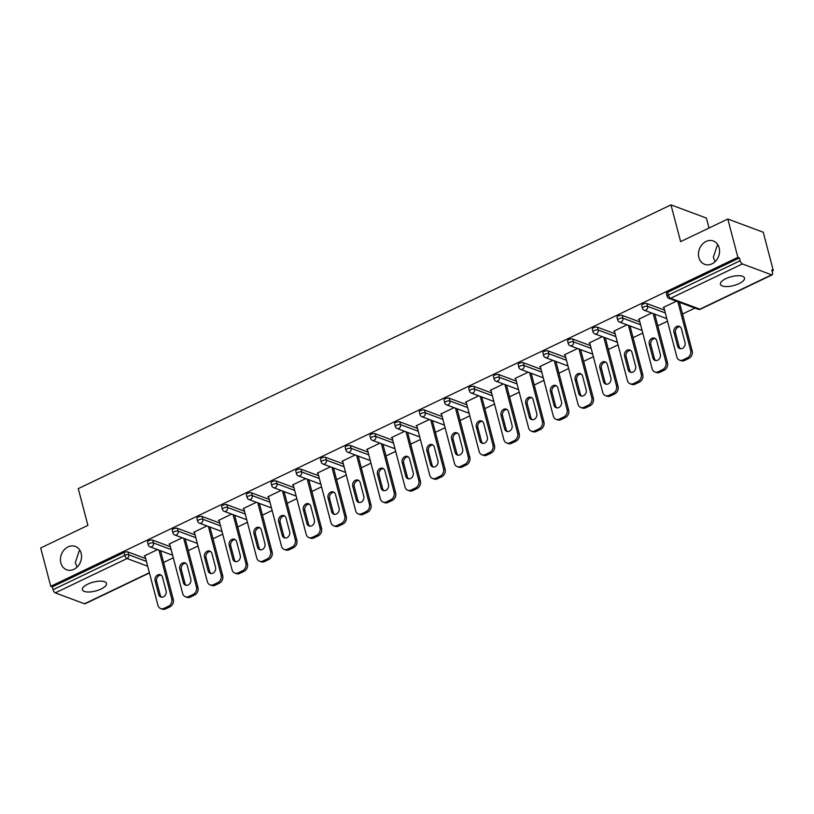 <?xml version="1.0" encoding="UTF-8"?>
<svg xmlns="http://www.w3.org/2000/svg" width="814" height="814" viewBox="0 0 814 814"><rect width="100%" height="100%" fill="white"/><g stroke="black" fill="none" stroke-linecap="round" stroke-linejoin="round"><path stroke-width="1.22" d="M81.125 553.245A12.454 10.267 110.4 0 1 77.9 566.239A12.454 10.267 110.4 0 1 66.646 569.769A12.454 10.267 110.4 0 1 60.857 562.952A12.454 10.267 110.4 0 1 64.082 549.959A12.454 10.267 110.4 0 1 75.336 546.428A12.454 10.267 110.4 0 1 81.125 553.245M719.149 247.802A12.454 10.267 110.4 0 1 715.923 260.795A12.454 10.267 110.4 0 1 704.659 264.326A12.454 10.267 110.4 0 1 698.87 257.509A12.454 10.267 110.4 0 1 702.095 244.515A12.454 10.267 110.4 0 1 713.359 240.985A12.454 10.267 110.4 0 1 719.149 247.802M80.098 550.661L79.151 551.037L75.295 562.678L77.065 567.114M718.121 245.218L717.175 245.594L713.318 257.234L715.089 261.67M739.071 283.598A12.454 4.579 165.3 0 0 744.505 277.981A12.454 4.579 165.3 0 0 725.854 278.673A12.454 4.579 165.3 0 0 720.41 284.3A12.454 4.579 165.3 0 0 739.071 283.598M101.048 589.041A12.454 4.579 165.3 0 0 106.492 583.414A12.454 4.579 165.3 0 0 87.831 584.116A12.454 4.579 165.3 0 0 82.397 589.743A12.454 4.579 165.3 0 0 101.048 589.041M709.014 228.032L706.399 218.071L670.98 204.874L78.256 488.624L87.902 525.376L40.7 547.975L50.753 586.304L737.881 257.356L727.818 219.027L763.247 232.234L773.3 270.563L771.753 269.983L772.486 272.782A2.92 1.262 64.4 0 1 772.201 274.837L700.447 309.188A2.92 1.262 64.4 0 1 699.867 309.178L771.621 274.827A2.92 1.262 64.4 0 0 772.201 274.837M163.604 562.443L173.29 557.804M188.309 550.61L197.995 545.98M213.024 538.787L222.71 534.147M237.729 526.953L247.415 522.313M262.444 515.13L272.13 510.49M287.149 503.296L296.835 498.656M311.864 491.463L321.55 486.833M336.569 479.639L346.255 475M361.284 467.806L370.97 463.166M385.989 455.982L395.675 451.343M410.704 444.149L420.39 439.509M435.409 432.315L445.095 427.686M460.114 420.492L469.81 415.852M484.829 408.659L494.515 404.019M509.533 396.835L519.23 392.195M534.249 385.002L543.935 380.362M558.953 373.168L568.64 368.538M583.669 361.345L593.355 356.705M608.373 349.511L618.06 344.871M633.089 337.688L642.775 333.048M657.793 325.854L667.48 321.215M682.508 314.021L694.922 308.079M772.059 271.154L773.3 270.563M742.399 263.94L670.644 298.29A2.92 1.262 64.4 0 1 668.406 295.085A2.92 1.079 165.3 0 0 667.134 296.408L666.401 293.6A2.92 1.079 -14.7 0 1 667.673 292.287L668.406 295.085L740.16 260.734A2.92 1.262 64.4 0 0 742.399 263.94L771.621 274.827M667.673 292.287L739.427 257.936L737.881 257.356M740.16 260.734L739.427 257.936M149.45 572.964L85.073 603.784A2.92 1.262 -115.6 0 1 84.503 603.774L55.281 592.887A2.92 1.262 -115.6 0 1 53.042 589.682L52.3 586.884L50.753 586.304M670.98 204.874L680.616 241.626L727.818 219.027M676.434 301.19L663.186 307.539L663.97 307.834M52.3 586.884L124.054 552.533A2.92 1.079 -14.7 0 1 127.981 551.973L145.675 558.567M152.696 540.14L153.429 542.938A2.92 1.079 -14.7 0 0 149.501 543.508A2.92 1.079 165.3 0 0 148.229 544.82L147.497 542.022A2.92 1.079 -14.7 0 1 148.769 540.7A2.92 1.079 -14.7 0 1 152.696 540.14L170.38 546.733M177.401 528.317L178.134 531.115A2.92 1.079 -14.7 0 0 174.216 531.674A2.92 1.079 165.3 0 0 172.934 532.987L172.202 530.189A2.92 1.079 -14.7 0 1 173.474 528.876A2.92 1.079 -14.7 0 1 177.401 528.317L195.095 534.91M202.116 516.483L202.849 519.281A2.92 1.079 -14.7 0 0 198.921 519.841A2.92 1.079 165.3 0 0 197.649 521.164L196.917 518.365A2.92 1.079 -14.7 0 1 198.189 517.043A2.92 1.079 -14.7 0 1 202.116 516.483L219.8 523.076M226.821 504.649L227.554 507.458A2.92 1.079 -14.7 0 0 223.636 508.017A2.92 1.079 165.3 0 0 222.354 509.33L221.622 506.532A2.92 1.079 -14.7 0 1 222.894 505.219A2.92 1.079 -14.7 0 1 226.821 504.649L244.515 511.253M251.536 492.826L252.269 495.624A2.92 1.079 -14.7 0 0 248.341 496.184A2.92 1.079 165.3 0 0 247.069 497.507L246.337 494.698A2.92 1.079 -14.7 0 1 247.609 493.386A2.92 1.079 -14.7 0 1 251.536 492.826L269.22 499.42M276.241 480.993L276.974 483.791A2.92 1.079 -14.7 0 0 273.046 484.361A2.92 1.079 165.3 0 0 271.774 485.673L271.042 482.875A2.92 1.079 -14.7 0 1 272.314 481.552A2.92 1.079 -14.7 0 1 276.241 480.993L293.935 487.586M300.956 469.169L301.689 471.967A2.92 1.079 -14.7 0 0 297.761 472.527A2.92 1.079 165.3 0 0 296.489 473.84L295.757 471.041A2.92 1.079 -14.7 0 1 297.029 469.729A2.92 1.079 -14.7 0 1 300.956 469.169L318.64 475.763M325.661 457.336L326.394 460.134A2.92 1.079 -14.7 0 0 322.466 460.693A2.92 1.079 165.3 0 0 321.194 462.016L320.462 459.218A2.92 1.079 -14.7 0 1 321.733 457.895A2.92 1.079 -14.7 0 1 325.661 457.336L343.355 463.929M350.366 445.502L351.109 448.311A2.92 1.079 -14.7 0 0 347.181 448.87A2.92 1.079 165.3 0 0 345.909 450.183L345.177 447.385A2.92 1.079 -14.7 0 1 346.449 446.072A2.92 1.079 -14.7 0 1 350.366 445.502L368.06 452.106M375.081 433.679L375.814 436.477A2.92 1.079 -14.7 0 0 371.886 437.037A2.92 1.079 165.3 0 0 370.614 438.359L369.882 435.551A2.92 1.079 -14.7 0 1 371.153 434.238A2.92 1.079 -14.7 0 1 375.081 433.679L392.775 440.272M399.786 421.845L400.529 424.654A2.92 1.079 -14.7 0 0 396.601 425.213A2.92 1.079 165.3 0 0 395.329 426.526L394.587 423.728A2.92 1.079 -14.7 0 1 395.869 422.405A2.92 1.079 -14.7 0 1 399.786 421.845L417.48 428.439M424.501 410.022L425.234 412.82A2.92 1.079 -14.7 0 0 421.306 413.38A2.92 1.079 165.3 0 0 420.034 414.702L419.302 411.894A2.92 1.079 -14.7 0 1 420.573 410.582A2.92 1.079 -14.7 0 1 424.501 410.022L442.195 416.615M449.206 398.188L449.949 400.987A2.92 1.079 -14.7 0 0 446.021 401.546A2.92 1.079 165.3 0 0 444.749 402.869L444.006 400.071A2.92 1.079 -14.7 0 1 445.289 398.748A2.92 1.079 -14.7 0 1 449.206 398.188L466.9 404.782M473.921 386.365L474.654 389.163A2.92 1.079 -14.7 0 0 470.726 389.723A2.92 1.079 165.3 0 0 469.454 391.035L468.722 388.237A2.92 1.079 -14.7 0 1 469.993 386.925A2.92 1.079 -14.7 0 1 473.921 386.365L491.615 392.959M498.626 374.532L499.369 377.33A2.92 1.079 -14.7 0 0 495.441 377.889A2.92 1.079 165.3 0 0 494.169 379.212L493.426 376.414A2.92 1.079 -14.7 0 1 494.709 375.091A2.92 1.079 -14.7 0 1 498.626 374.532L516.32 381.125M523.341 362.698L524.074 365.506A2.92 1.079 -14.7 0 0 520.146 366.066A2.92 1.079 165.3 0 0 518.874 367.379L518.142 364.58A2.92 1.079 -14.7 0 1 519.413 363.258A2.92 1.079 -14.7 0 1 523.341 362.698L541.035 369.291M548.046 350.875L548.789 353.673A2.92 1.079 -14.7 0 0 544.861 354.232A2.92 1.079 165.3 0 0 543.589 355.555L542.846 352.747A2.92 1.079 -14.7 0 1 544.128 351.434A2.92 1.079 -14.7 0 1 548.046 350.875L565.74 357.468M572.761 339.041L573.494 341.839A2.92 1.079 -14.7 0 0 569.566 342.399A2.92 1.079 165.3 0 0 568.294 343.722L567.562 340.924A2.92 1.079 -14.7 0 1 568.833 339.601A2.92 1.079 -14.7 0 1 572.761 339.041L590.455 345.635M597.466 327.218L598.198 330.016A2.92 1.079 -14.7 0 0 594.281 330.576A2.92 1.079 165.3 0 0 592.999 331.888L592.266 329.09A2.92 1.079 -14.7 0 1 593.548 327.777A2.92 1.079 -14.7 0 1 597.466 327.218L615.16 333.811M622.181 315.384L622.914 318.182A2.92 1.079 -14.7 0 0 618.986 318.742A2.92 1.079 165.3 0 0 617.714 320.065L616.981 317.267A2.92 1.079 -14.7 0 1 618.253 315.944A2.92 1.079 -14.7 0 1 622.181 315.384L639.875 321.978M646.886 303.551L647.618 306.359A2.92 1.079 -14.7 0 0 643.701 306.919A2.92 1.079 165.3 0 0 642.419 308.231L641.686 305.433A2.92 1.079 -14.7 0 1 642.958 304.11A2.92 1.079 -14.7 0 1 646.886 303.551L664.58 310.144M651.729 313.024L638.471 319.363L639.265 319.658M627.014 324.847L613.766 331.196L614.55 331.491M602.309 336.681L589.051 343.03L589.845 343.315M577.594 348.514L564.346 354.853L565.13 355.148M552.889 360.337L539.631 366.687L540.425 366.982M528.174 372.171L514.926 378.51L515.71 378.805M503.469 383.994L490.211 390.344L491.005 390.639M478.754 395.828L465.506 402.177L466.29 402.462M454.049 407.661L440.791 414L441.585 414.295M429.334 419.485L416.086 425.834L416.87 426.129M404.629 431.318L391.371 437.657L392.165 437.952M379.914 443.142L366.666 449.491L367.46 449.786M355.209 454.975L341.951 461.314L342.745 461.609M330.494 466.809L317.246 473.148L318.04 473.443M305.789 478.632L292.531 484.981L293.325 485.276M281.074 490.466L267.826 496.805L268.62 497.1M256.369 502.289L243.111 508.638L243.905 508.933M231.654 514.122L218.406 520.461L219.2 520.757M206.949 525.946L193.691 532.295L194.485 532.59M182.244 537.779L168.986 544.128L169.78 544.424M157.529 549.613L144.282 555.952L145.065 556.247M687.26 357.865L682.987 359.91L684.533 360.49L688.807 358.445L687.26 357.865A5.84 4.813 -69.6 0 0 690.638 350.346L677.879 301.729M682.987 359.91A5.84 4.813 -69.6 0 1 679.568 360.134A5.84 4.813 -69.6 0 1 676.851 356.939L663.817 307.234M681.43 328.846A4.569 3.765 -69.6 0 0 679.303 326.343A4.569 3.765 -69.6 0 0 675.172 327.635A4.569 3.765 -69.6 0 0 673.982 332.407L677.563 346.062A4.569 3.765 -69.6 0 0 679.69 348.565A4.569 3.765 -69.6 0 0 683.831 347.263A4.569 3.765 -69.6 0 0 685.012 342.491L681.43 328.846M690.638 350.346L692.185 350.915L679.436 302.309M692.185 350.915A5.84 4.813 110.4 0 1 688.807 358.445M684.533 360.49A5.84 4.813 110.4 0 1 681.115 360.714L679.568 360.134M680.036 326.729A4.569 3.765 -69.6 0 0 675.539 332.987L679.12 346.632A4.569 3.765 -69.6 0 0 680.504 348.748M662.555 369.698L658.272 371.744L659.828 372.324L664.102 370.278L662.555 369.698A5.84 4.813 -69.6 0 0 665.923 362.169L653.174 313.563M658.272 371.744A5.84 4.813 -69.6 0 1 654.863 371.967A5.84 4.813 -69.6 0 1 652.146 368.773L639.102 319.068M656.725 340.669A4.569 3.765 -69.6 0 0 654.598 338.166A4.569 3.765 -69.6 0 0 650.457 339.469A4.569 3.765 -69.6 0 0 649.277 344.241L652.859 357.885A4.569 3.765 -69.6 0 0 654.985 360.388A4.569 3.765 -69.6 0 0 659.116 359.096A4.569 3.765 -69.6 0 0 660.307 354.324L656.725 340.669M665.923 362.169L667.48 362.749L654.721 314.143M667.48 362.749A5.84 4.813 110.4 0 1 664.102 370.278M659.828 372.324A5.84 4.813 110.4 0 1 656.41 372.537L654.863 371.967M655.331 338.563A4.569 3.765 -69.6 0 0 650.824 344.81L654.405 358.465A4.569 3.765 -69.6 0 0 655.799 360.571M637.84 381.522L633.567 383.577L635.113 384.147L639.387 382.102L637.84 381.522A5.84 4.813 -69.6 0 0 641.218 374.002L628.459 325.386M633.567 383.577A5.84 4.813 -69.6 0 1 630.148 383.791A5.84 4.813 -69.6 0 1 627.431 380.596L614.397 330.891M632.01 352.503A4.569 3.765 -69.6 0 0 629.883 350A4.569 3.765 -69.6 0 0 625.752 351.292A4.569 3.765 -69.6 0 0 624.562 356.064L628.143 369.719A4.569 3.765 -69.6 0 0 630.27 372.222A4.569 3.765 -69.6 0 0 634.411 370.93A4.569 3.765 -69.6 0 0 635.592 366.158L632.01 352.503M641.218 374.002L642.765 374.582L630.016 325.966M642.765 374.582A5.84 4.813 110.4 0 1 639.387 382.102M635.113 384.147A5.84 4.813 110.4 0 1 631.695 384.371L630.148 383.791M630.616 350.396A4.569 3.765 -69.6 0 0 626.119 356.644L629.7 370.299A4.569 3.765 -69.6 0 0 631.084 372.405M613.135 393.355L608.852 395.401L610.408 395.98L614.682 393.935L613.135 393.355A5.84 4.813 -69.6 0 0 616.503 385.826L603.754 337.22M608.852 395.401A5.84 4.813 -69.6 0 1 605.443 395.624A5.84 4.813 -69.6 0 1 602.726 392.429L589.682 342.725M607.305 364.336A4.569 3.765 -69.6 0 0 605.178 361.833A4.569 3.765 -69.6 0 0 601.037 363.125A4.569 3.765 -69.6 0 0 599.857 367.897L603.439 381.542A4.569 3.765 -69.6 0 0 605.565 384.045A4.569 3.765 -69.6 0 0 609.696 382.753A4.569 3.765 -69.6 0 0 610.887 377.981L607.305 364.336M616.503 385.826L618.06 386.406L605.301 337.8M618.06 386.406A5.84 4.813 110.4 0 1 614.682 393.935M610.408 395.98A5.84 4.813 110.4 0 1 606.99 396.204L605.443 395.624M605.911 362.22A4.569 3.765 -69.6 0 0 601.404 368.477L604.985 382.122A4.569 3.765 -69.6 0 0 606.379 384.239M588.42 405.189L584.147 407.234L585.693 407.814L589.967 405.759L588.42 405.189A5.84 4.813 -69.6 0 0 591.798 397.659L579.049 349.053M584.147 407.234A5.84 4.813 -69.6 0 1 580.728 407.448A5.84 4.813 -69.6 0 1 578.021 404.253L564.977 354.548M582.59 376.16A4.569 3.765 -69.6 0 0 580.463 373.657A4.569 3.765 -69.6 0 0 576.332 374.949A4.569 3.765 -69.6 0 0 575.142 379.721L578.723 393.376A4.569 3.765 -69.6 0 0 580.85 395.879A4.569 3.765 -69.6 0 0 584.991 394.587A4.569 3.765 -69.6 0 0 586.172 389.814L582.59 376.16M591.798 397.659L593.345 398.239L580.596 349.623M593.345 398.239A5.84 4.813 110.4 0 1 589.967 405.759M585.693 407.814A5.84 4.813 110.4 0 1 582.275 408.028L580.728 407.448M581.206 374.053A4.569 3.765 -69.6 0 0 576.699 380.301L580.28 393.956A4.569 3.765 -69.6 0 0 581.664 396.062M563.715 417.012L559.432 419.057L560.988 419.637L565.262 417.592L563.715 417.012A5.84 4.813 -69.6 0 0 567.083 409.493L554.334 360.877M559.432 419.057A5.84 4.813 -69.6 0 1 556.023 419.281A5.84 4.813 -69.6 0 1 553.306 416.086L540.262 366.381M557.885 387.993A4.569 3.765 -69.6 0 0 555.759 385.49A4.569 3.765 -69.6 0 0 551.617 386.782A4.569 3.765 -69.6 0 0 550.437 391.554L554.019 405.209A4.569 3.765 -69.6 0 0 556.145 407.712A4.569 3.765 -69.6 0 0 560.276 406.41A4.569 3.765 -69.6 0 0 561.467 401.638L557.885 387.993M567.083 409.493L568.64 410.063L555.881 361.457M568.64 410.063A5.84 4.813 110.4 0 1 565.262 417.592M560.988 419.637A5.84 4.813 110.4 0 1 557.57 419.861L556.023 419.281M556.491 385.877A4.569 3.765 -69.6 0 0 551.984 392.134L555.565 405.779A4.569 3.765 -69.6 0 0 556.959 407.895M539 428.846L534.727 430.891L536.273 431.471L540.547 429.426L539 428.846A5.84 4.813 -69.6 0 0 542.378 421.316L529.629 372.71M534.727 430.891A5.84 4.813 -69.6 0 1 531.308 431.115A5.84 4.813 -69.6 0 1 528.601 427.92L515.557 378.215M533.17 399.816A4.569 3.765 -69.6 0 0 531.043 397.313A4.569 3.765 -69.6 0 0 526.912 398.616A4.569 3.765 -69.6 0 0 525.722 403.388L529.304 417.033A4.569 3.765 -69.6 0 0 531.43 419.536A4.569 3.765 -69.6 0 0 535.571 418.243A4.569 3.765 -69.6 0 0 536.752 413.471L533.17 399.816M542.378 421.316L543.925 421.896L531.176 373.29M543.925 421.896A5.84 4.813 110.4 0 1 540.547 429.426M536.273 431.471A5.84 4.813 110.4 0 1 532.855 431.685L531.308 431.115M531.786 397.71A4.569 3.765 -69.6 0 0 527.279 403.958L530.86 417.613A4.569 3.765 -69.6 0 0 532.244 419.719M514.295 440.669L510.012 442.724L511.568 443.294L515.842 441.249L514.295 440.669A5.84 4.813 -69.6 0 0 517.663 433.15L504.914 384.534M510.012 442.724A5.84 4.813 -69.6 0 1 506.603 442.938A5.84 4.813 -69.6 0 1 503.886 439.743L490.852 390.038M508.465 411.65A4.569 3.765 -69.6 0 0 506.339 409.147A4.569 3.765 -69.6 0 0 502.197 410.439A4.569 3.765 -69.6 0 0 501.017 415.211L504.599 428.866A4.569 3.765 -69.6 0 0 506.725 431.369A4.569 3.765 -69.6 0 0 510.856 430.067A4.569 3.765 -69.6 0 0 512.047 425.305L508.465 411.65M517.663 433.15L519.22 433.73L506.461 385.114M519.22 433.73A5.84 4.813 110.4 0 1 515.842 441.249M511.568 443.294A5.84 4.813 110.4 0 1 508.15 443.518L506.603 442.938M507.071 409.544A4.569 3.765 -69.6 0 0 502.564 415.791L506.145 429.446A4.569 3.765 -69.6 0 0 507.539 431.552M489.58 452.503L485.307 454.548L486.853 455.128L491.137 453.083L489.58 452.503A5.84 4.813 -69.6 0 0 492.958 444.973L480.209 396.367M485.307 454.548A5.84 4.813 -69.6 0 1 481.888 454.772A5.84 4.813 -69.6 0 1 479.181 451.577L466.137 401.872M483.75 423.483A4.569 3.765 -69.6 0 0 481.623 420.98A4.569 3.765 -69.6 0 0 477.492 422.273A4.569 3.765 -69.6 0 0 476.312 427.045L479.894 440.689A4.569 3.765 -69.6 0 0 482.01 443.192A4.569 3.765 -69.6 0 0 486.151 441.9A4.569 3.765 -69.6 0 0 487.332 437.128L483.75 423.483M492.958 444.973L494.505 445.553L481.756 396.947M494.505 445.553A5.84 4.813 110.4 0 1 491.137 453.083M486.853 455.128A5.84 4.813 110.4 0 1 483.435 455.341L481.888 454.772M482.366 421.367A4.569 3.765 -69.6 0 0 477.859 427.625L481.44 441.269A4.569 3.765 -69.6 0 0 482.824 443.386M464.875 464.336L460.602 466.381L462.149 466.961L466.422 464.906L464.875 464.336A5.84 4.813 -69.6 0 0 468.243 456.807L455.494 408.201M460.602 466.381A5.84 4.813 -69.6 0 1 457.183 466.595A5.84 4.813 -69.6 0 1 454.466 463.4L441.432 413.695M459.045 435.307A4.569 3.765 -69.6 0 0 456.919 432.804A4.569 3.765 -69.6 0 0 452.777 434.096A4.569 3.765 -69.6 0 0 451.597 438.868L455.179 452.523A4.569 3.765 -69.6 0 0 457.305 455.026A4.569 3.765 -69.6 0 0 461.436 453.734A4.569 3.765 -69.6 0 0 462.627 448.962L459.045 435.307M468.243 456.807L469.8 457.387L457.041 408.77M469.8 457.387A5.84 4.813 110.4 0 1 466.422 464.906M462.149 466.961A5.84 4.813 110.4 0 1 458.73 467.175L457.183 466.595M457.651 433.201A4.569 3.765 -69.6 0 0 453.144 439.448L456.725 453.103A4.569 3.765 -69.6 0 0 458.119 455.209M440.16 476.159L435.887 478.205L437.433 478.785L441.717 476.739L440.16 476.159A5.84 4.813 -69.6 0 0 443.538 468.64L430.789 420.024M435.887 478.205A5.84 4.813 -69.6 0 1 432.468 478.429A5.84 4.813 -69.6 0 1 429.761 475.234L416.717 425.529M434.33 447.14A4.569 3.765 -69.6 0 0 432.203 444.637A4.569 3.765 -69.6 0 0 428.072 445.93A4.569 3.765 -69.6 0 0 426.892 450.702L430.474 464.356A4.569 3.765 -69.6 0 0 432.59 466.86A4.569 3.765 -69.6 0 0 436.731 465.557A4.569 3.765 -69.6 0 0 437.912 460.785L434.33 447.14M443.538 468.64L445.085 469.21L432.336 420.604M445.085 469.21A5.84 4.813 110.4 0 1 441.717 476.739M437.433 478.785A5.84 4.813 110.4 0 1 434.025 479.008L432.468 478.429M432.946 445.024A4.569 3.765 -69.6 0 0 428.439 451.282L432.02 464.926A4.569 3.765 -69.6 0 0 433.404 467.043M415.455 487.993L411.182 490.038L412.729 490.618L417.002 488.563L415.455 487.993A5.84 4.813 -69.6 0 0 418.823 480.464L406.074 431.858M411.182 490.038A5.84 4.813 -69.6 0 1 407.763 490.262A5.84 4.813 -69.6 0 1 405.046 487.067L392.012 437.352M409.625 458.964A4.569 3.765 -69.6 0 0 407.499 456.461A4.569 3.765 -69.6 0 0 403.357 457.763A4.569 3.765 -69.6 0 0 402.177 462.535L405.759 476.18A4.569 3.765 -69.6 0 0 407.885 478.683A4.569 3.765 -69.6 0 0 412.016 477.391A4.569 3.765 -69.6 0 0 413.207 472.619L409.625 458.964M418.823 480.464L420.38 481.043L407.621 432.438M420.38 481.043A5.84 4.813 110.4 0 1 417.002 488.563M412.729 490.618A5.84 4.813 110.4 0 1 409.31 490.832L407.763 490.262M408.231 456.858A4.569 3.765 -69.6 0 0 403.724 463.105L407.305 476.76A4.569 3.765 -69.6 0 0 408.699 478.866M390.74 499.816L386.467 501.872L388.013 502.442L392.297 500.396L390.74 499.816A5.84 4.813 -69.6 0 0 394.118 492.297L381.369 443.681M386.467 501.872A5.84 4.813 -69.6 0 1 383.048 502.085A5.84 4.813 -69.6 0 1 380.342 498.89L367.297 449.186M384.91 470.797A4.569 3.765 -69.6 0 0 382.784 468.294A4.569 3.765 -69.6 0 0 378.652 469.586A4.569 3.765 -69.6 0 0 377.472 474.359L381.054 488.013A4.569 3.765 -69.6 0 0 383.17 490.516A4.569 3.765 -69.6 0 0 387.311 489.214A4.569 3.765 -69.6 0 0 388.492 484.452L384.91 470.797M394.118 492.297L395.665 492.867L382.916 444.261M395.665 492.867A5.84 4.813 110.4 0 1 392.297 500.396M388.013 502.442A5.84 4.813 110.4 0 1 384.605 502.665L383.048 502.085M383.526 468.691A4.569 3.765 -69.6 0 0 379.019 474.938L382.6 488.593A4.569 3.765 -69.6 0 0 383.984 490.7M366.035 511.65L361.762 513.695L363.309 514.275L367.582 512.23L366.035 511.65A5.84 4.813 -69.6 0 0 369.414 504.12L356.654 455.514M361.762 513.695A5.84 4.813 -69.6 0 1 358.343 513.919A5.84 4.813 -69.6 0 1 355.626 510.724L342.592 461.019M360.205 482.621A4.569 3.765 -69.6 0 0 358.079 480.118A4.569 3.765 -69.6 0 0 353.948 481.42A4.569 3.765 -69.6 0 0 352.757 486.192L356.339 499.837A4.569 3.765 -69.6 0 0 358.465 502.34A4.569 3.765 -69.6 0 0 362.596 501.048A4.569 3.765 -69.6 0 0 363.787 496.275L360.205 482.621M369.414 504.12L370.96 504.7L358.201 456.094M370.96 504.7A5.84 4.813 110.4 0 1 367.582 512.23M363.309 514.275A5.84 4.813 110.4 0 1 359.89 514.489L358.343 513.919M358.811 480.514A4.569 3.765 -69.6 0 0 354.304 486.762L357.885 500.417A4.569 3.765 -69.6 0 0 359.279 502.533M341.32 523.483L337.047 525.529L338.593 526.098L342.877 524.053L341.32 523.483A5.84 4.813 -69.6 0 0 344.698 515.954L331.949 467.348M337.047 525.529A5.84 4.813 -69.6 0 1 333.628 525.742A5.84 4.813 -69.6 0 1 330.922 522.547L317.877 472.842M335.49 494.454A4.569 3.765 -69.6 0 0 333.364 491.951A4.569 3.765 -69.6 0 0 329.232 493.243A4.569 3.765 -69.6 0 0 328.052 498.015L331.634 511.67A4.569 3.765 -69.6 0 0 333.76 514.173A4.569 3.765 -69.6 0 0 337.891 512.881A4.569 3.765 -69.6 0 0 339.072 508.109L335.49 494.454M344.698 515.954L346.245 516.534L333.496 467.918M346.245 516.534A5.84 4.813 110.4 0 1 342.877 524.053M338.593 526.098A5.84 4.813 110.4 0 1 335.185 526.322L333.628 525.742M334.106 492.348A4.569 3.765 -69.6 0 0 329.599 498.595L333.18 512.25A4.569 3.765 -69.6 0 0 334.564 514.356M316.615 535.307L312.342 537.352L313.889 537.932L318.162 535.887L316.615 535.307A5.84 4.813 -69.6 0 0 319.994 527.787L307.234 479.171M312.342 537.352A5.84 4.813 -69.6 0 1 308.923 537.576A5.84 4.813 -69.6 0 1 306.206 534.381L293.172 484.676M310.785 506.288A4.569 3.765 -69.6 0 0 308.659 503.785A4.569 3.765 -69.6 0 0 304.528 505.077A4.569 3.765 -69.6 0 0 303.337 509.849L306.919 523.504A4.569 3.765 -69.6 0 0 309.045 526.007A4.569 3.765 -69.6 0 0 313.176 524.704A4.569 3.765 -69.6 0 0 314.367 519.932L310.785 506.288M319.994 527.787L321.54 528.357L308.791 479.751M321.54 528.357A5.84 4.813 110.4 0 1 318.162 535.887M313.889 537.932A5.84 4.813 110.4 0 1 310.47 538.156L308.923 537.576M309.391 504.171A4.569 3.765 -69.6 0 0 304.884 510.429L308.465 524.074A4.569 3.765 -69.6 0 0 309.859 526.19M291.9 547.14L287.627 549.185L289.173 549.765L293.457 547.71L291.9 547.14A5.84 4.813 -69.6 0 0 295.279 539.611L282.529 491.005M287.627 549.185A5.84 4.813 -69.6 0 1 284.208 549.399A5.84 4.813 -69.6 0 1 281.502 546.204L268.457 496.499M286.07 518.111A4.569 3.765 -69.6 0 0 283.944 515.608A4.569 3.765 -69.6 0 0 279.812 516.91A4.569 3.765 -69.6 0 0 278.632 521.682L282.214 535.327A4.569 3.765 -69.6 0 0 284.34 537.83A4.569 3.765 -69.6 0 0 288.471 536.538A4.569 3.765 -69.6 0 0 289.652 531.766L286.07 518.111M295.279 539.611L296.825 540.191L284.076 491.585M296.825 540.191A5.84 4.813 110.4 0 1 293.457 547.71M289.173 549.765A5.84 4.813 110.4 0 1 285.765 549.979L284.208 549.399M284.686 516.005A4.569 3.765 -69.6 0 0 280.179 522.252L283.76 535.907A4.569 3.765 -69.6 0 0 285.154 538.013M267.196 558.964L262.922 561.019L264.469 561.589L268.742 559.544L267.196 558.964A5.84 4.813 -69.6 0 0 270.574 551.444L257.814 502.828M262.922 561.019A5.84 4.813 -69.6 0 1 259.503 561.233A5.84 4.813 -69.6 0 1 256.786 558.038L243.752 508.333M261.365 529.945A4.569 3.765 -69.6 0 0 259.239 527.441A4.569 3.765 -69.6 0 0 255.108 528.734A4.569 3.765 -69.6 0 0 253.917 533.506L257.499 547.161A4.569 3.765 -69.6 0 0 259.625 549.664A4.569 3.765 -69.6 0 0 263.756 548.361A4.569 3.765 -69.6 0 0 264.947 543.599L261.365 529.945M270.574 551.444L272.12 552.014L259.371 503.408M272.12 552.014A5.84 4.813 110.4 0 1 268.742 559.544M264.469 561.589A5.84 4.813 110.4 0 1 261.05 561.813L259.503 561.233M259.971 527.828A4.569 3.765 -69.6 0 0 255.464 534.086L259.045 547.741A4.569 3.765 -69.6 0 0 260.439 549.847M242.491 570.797L238.207 572.842L239.754 573.422L244.037 571.377L242.491 570.797A5.84 4.813 -69.6 0 0 245.859 563.268L233.109 514.662M238.207 572.842A5.84 4.813 -69.6 0 1 234.788 573.066A5.84 4.813 -69.6 0 1 232.082 569.871L219.037 520.166M236.65 541.768A4.569 3.765 -69.6 0 0 234.534 539.265A4.569 3.765 -69.6 0 0 230.393 540.567A4.569 3.765 -69.6 0 0 229.212 545.339L232.794 558.984A4.569 3.765 -69.6 0 0 234.92 561.487A4.569 3.765 -69.6 0 0 239.051 560.195A4.569 3.765 -69.6 0 0 240.232 555.423L236.65 541.768M245.859 563.268L247.405 563.848L234.656 515.242M247.405 563.848A5.84 4.813 110.4 0 1 244.037 571.377M239.754 573.422A5.84 4.813 110.4 0 1 236.345 573.636L234.788 573.066M235.266 539.662A4.569 3.765 -69.6 0 0 230.759 545.909L234.34 559.564A4.569 3.765 -69.6 0 0 235.734 561.67M217.776 582.621L213.502 584.676L215.049 585.246L219.322 583.2L217.776 582.621A5.84 4.813 -69.6 0 0 221.154 575.101L208.394 526.495M213.502 584.676A5.84 4.813 -69.6 0 1 210.083 584.89A5.84 4.813 -69.6 0 1 207.367 581.695L194.332 531.99M211.945 553.601A4.569 3.765 -69.6 0 0 209.819 551.098A4.569 3.765 -69.6 0 0 205.688 552.391A4.569 3.765 -69.6 0 0 204.497 557.163L208.079 570.817A4.569 3.765 -69.6 0 0 210.205 573.321A4.569 3.765 -69.6 0 0 214.347 572.028A4.569 3.765 -69.6 0 0 215.527 567.256L211.945 553.601M221.154 575.101L222.7 575.681L209.951 527.065M222.7 575.681A5.84 4.813 110.4 0 1 219.322 583.2M215.049 585.246A5.84 4.813 110.4 0 1 211.63 585.47L210.083 584.89M210.551 551.495A4.569 3.765 -69.6 0 0 206.054 557.743L209.625 571.397A4.569 3.765 -69.6 0 0 211.019 573.504M193.071 594.454L188.787 596.499L190.334 597.079L194.617 595.034L193.071 594.454A5.84 4.813 -69.6 0 0 196.439 586.925L183.689 538.319M188.787 596.499A5.84 4.813 -69.6 0 1 185.378 596.723A5.84 4.813 -69.6 0 1 182.662 593.528L169.617 543.823M187.23 565.435A4.569 3.765 -69.6 0 0 185.114 562.932A4.569 3.765 -69.6 0 0 180.973 564.224A4.569 3.765 -69.6 0 0 179.792 568.996L183.374 582.651A4.569 3.765 -69.6 0 0 185.5 585.154A4.569 3.765 -69.6 0 0 189.631 583.852A4.569 3.765 -69.6 0 0 190.812 579.08L187.23 565.435M196.439 586.925L197.985 587.505L185.236 538.899M197.985 587.505A5.84 4.813 110.4 0 1 194.617 595.034M190.334 597.079A5.84 4.813 110.4 0 1 186.925 597.303L185.378 596.723M185.846 563.319A4.569 3.765 -69.6 0 0 181.339 569.576L184.92 583.221A4.569 3.765 -69.6 0 0 186.314 585.337M168.356 606.288L164.082 608.333L165.629 608.913L169.902 606.857L168.356 606.288A5.84 4.813 -69.6 0 0 171.734 598.758L158.974 550.152M164.082 608.333A5.84 4.813 -69.6 0 1 160.663 608.546A5.84 4.813 -69.6 0 1 157.947 605.351L144.912 555.647M162.525 577.258A4.569 3.765 -69.6 0 0 160.399 574.755A4.569 3.765 -69.6 0 0 156.268 576.058A4.569 3.765 -69.6 0 0 155.077 580.82L158.659 594.474A4.569 3.765 -69.6 0 0 160.785 596.977A4.569 3.765 -69.6 0 0 164.927 595.685A4.569 3.765 -69.6 0 0 166.107 590.913L162.525 577.258M171.734 598.758L173.28 599.338L160.531 550.722M173.28 599.338A5.84 4.813 110.4 0 1 169.902 606.857M165.629 608.913A5.84 4.813 110.4 0 1 162.21 609.126L160.663 608.546M161.131 575.152A4.569 3.765 -69.6 0 0 156.634 581.399L160.216 595.054A4.569 3.765 -69.6 0 0 161.599 597.161M667.134 296.408A2.92 2.92 0 0 0 668.935 298.402A2.92 2.401 110.4 0 0 670.644 298.29L699.867 309.178A2.92 2.401 110.4 0 1 698.168 309.289A2.92 2.92 0 0 0 700.447 309.188M84.503 603.774L149.389 572.72M147.69 566.229L127.035 558.536L55.281 592.887M53.042 589.682L124.796 555.331L124.054 552.533M127.981 551.973L128.714 554.772A2.92 2.401 -69.6 0 1 127.035 558.536A2.92 1.262 -115.6 0 1 124.796 555.331A2.92 1.079 -14.7 0 1 128.714 554.772L146.408 561.365M642.419 308.231A2.92 2.92 0 0 0 644.23 310.226A2.92 2.401 110.4 0 0 645.94 310.114A2.92 2.401 -69.6 0 0 647.618 306.359L665.313 312.952M617.714 320.065A2.92 2.92 0 0 0 619.515 322.059A2.92 2.401 110.4 0 0 621.224 321.947A2.92 2.401 -69.6 0 0 622.914 318.182L640.608 324.776M592.999 331.888A2.92 2.92 0 0 0 594.81 333.882A2.92 2.401 110.4 0 0 596.52 333.781A2.92 2.401 -69.6 0 0 598.198 330.016L615.893 336.609M568.294 343.722A2.92 2.92 0 0 0 570.095 345.716A2.92 2.401 110.4 0 0 571.804 345.604A2.92 2.401 -69.6 0 0 573.494 341.839L591.188 348.433M543.589 355.555A2.92 2.92 0 0 0 545.39 357.55A2.92 2.401 110.4 0 0 547.1 357.438A2.92 2.401 -69.6 0 0 548.789 353.673L566.473 360.266M518.874 367.379A2.92 2.92 0 0 0 520.675 369.373A2.92 2.401 110.4 0 0 522.385 369.261A2.92 2.401 -69.6 0 0 524.074 365.506L541.768 372.1M494.169 379.212A2.92 2.92 0 0 0 495.97 381.206A2.92 2.401 110.4 0 0 497.68 381.094A2.92 2.401 -69.6 0 0 499.369 377.33L517.053 383.923M469.454 391.035A2.92 2.92 0 0 0 471.255 393.03A2.92 2.401 110.4 0 0 472.965 392.928A2.92 2.401 -69.6 0 0 474.654 389.163L492.348 395.757M444.749 402.869A2.92 2.92 0 0 0 446.55 404.863A2.92 2.401 110.4 0 0 448.26 404.751A2.92 2.401 -69.6 0 0 449.949 400.987L467.633 407.58M420.034 414.702A2.92 2.92 0 0 0 421.835 416.697A2.92 2.401 110.4 0 0 423.545 416.585A2.92 2.401 -69.6 0 0 425.234 412.82L442.928 419.413M395.329 426.526A2.92 2.92 0 0 0 397.13 428.52A2.92 2.401 110.4 0 0 398.84 428.408A2.92 2.401 -69.6 0 0 400.529 424.654L418.213 431.247M370.614 438.359A2.92 2.92 0 0 0 372.415 440.354A2.92 2.401 110.4 0 0 374.125 440.242A2.92 2.401 -69.6 0 0 375.814 436.477L393.508 443.07M345.909 450.183A2.92 2.92 0 0 0 347.71 452.177A2.92 2.401 110.4 0 0 349.42 452.075A2.92 2.401 -69.6 0 0 351.109 448.311L368.793 454.904M321.194 462.016A2.92 2.92 0 0 0 323.005 464.011A2.92 2.401 110.4 0 0 324.705 463.899A2.92 2.401 -69.6 0 0 326.394 460.134L344.088 466.727M296.489 473.84A2.92 2.92 0 0 0 298.29 475.834A2.92 2.401 110.4 0 0 300 475.732A2.92 2.401 -69.6 0 0 301.689 471.967L319.383 478.561M271.774 485.673A2.92 2.92 0 0 0 273.585 487.667A2.92 2.401 110.4 0 0 275.285 487.555A2.92 2.401 -69.6 0 0 276.974 483.791L294.668 490.394M247.069 497.507A2.92 2.92 0 0 0 248.87 499.501A2.92 2.401 110.4 0 0 250.58 499.389A2.92 2.401 -69.6 0 0 252.269 495.624L269.963 502.218M222.354 509.33A2.92 2.92 0 0 0 224.165 511.324A2.92 2.401 110.4 0 0 225.865 511.212A2.92 2.401 -69.6 0 0 227.554 507.458L245.248 514.051M197.649 521.164A2.92 2.92 0 0 0 199.45 523.158A2.92 2.401 110.4 0 0 201.16 523.046A2.92 2.401 -69.6 0 0 202.849 519.281L220.543 525.875M172.934 532.987A2.92 2.92 0 0 0 174.745 534.981A2.92 2.401 110.4 0 0 176.455 534.879A2.92 2.401 -69.6 0 0 178.134 531.115L195.828 537.708M148.229 544.82A2.92 2.92 0 0 0 150.03 546.815A2.92 2.401 110.4 0 0 151.74 546.703A2.92 2.401 -69.6 0 0 153.429 542.938L171.123 549.542M673.982 332.407L675.539 332.987M677.563 346.062L679.12 346.632M649.277 344.241L650.824 344.81M652.859 357.885L654.405 358.465M624.562 356.064L626.119 356.644M628.143 369.719L629.7 370.299M599.857 367.897L601.404 368.477M603.439 381.542L604.985 382.122M575.142 379.721L576.699 380.301M578.723 393.376L580.28 393.956M550.437 391.554L551.984 392.134M554.019 405.209L555.565 405.779M525.722 403.388L527.279 403.958M529.304 417.033L530.86 417.613M501.017 415.211L502.564 415.791M504.599 428.866L506.145 429.446M476.312 427.045L477.859 427.625M479.894 440.689L481.44 441.269M451.597 438.868L453.144 439.448M455.179 452.523L456.725 453.103M426.892 450.702L428.439 451.282M430.474 464.356L432.02 464.926M402.177 462.535L403.724 463.105M405.759 476.18L407.305 476.76M377.472 474.359L379.019 474.938M381.054 488.013L382.6 488.593M352.757 486.192L354.304 486.762M356.339 499.837L357.885 500.417M328.052 498.015L329.599 498.595M331.634 511.67L333.18 512.25M303.337 509.849L304.884 510.429M306.919 523.504L308.465 524.074M278.632 521.682L280.179 522.252M282.214 535.327L283.76 535.907M253.917 533.506L255.464 534.086M257.499 547.161L259.045 547.741M229.212 545.339L230.759 545.909M232.794 558.984L234.34 559.564M204.497 557.163L206.054 557.743M208.079 570.817L209.625 571.397M179.792 568.996L181.339 569.576M183.374 582.651L184.92 583.221M155.077 580.82L156.634 581.399M158.659 594.474L160.216 595.054M668.935 298.402L698.168 309.289M644.23 310.226L666.808 318.64M619.515 322.059L642.104 330.474M594.81 333.882L617.388 342.297M570.095 345.716L592.684 354.131M545.39 357.55L567.969 365.964M520.675 369.373L543.264 377.788M495.97 381.206L518.549 389.621M471.255 393.03L493.844 401.444M446.55 404.863L469.129 413.278M421.835 416.697L444.424 425.112M397.13 428.52L419.709 436.935M372.415 440.354L395.004 448.768M347.71 452.177L370.289 460.592M323.005 464.011L345.584 472.425M298.29 475.834L320.869 484.259M273.585 487.667L296.164 496.082M248.87 499.501L271.449 507.916M224.165 511.324L246.744 519.739M199.45 523.158L222.029 531.573M174.745 534.981L197.324 543.406M150.03 546.815L172.609 555.229"/></g></svg>
